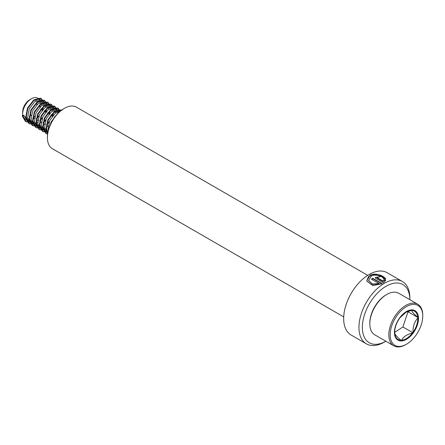 <?xml version="1.0" encoding="UTF-8"?>
<svg xmlns="http://www.w3.org/2000/svg" width="445" height="445" viewBox="0 0 445 445"><rect width="100%" height="100%" fill="white"/><g stroke="black" fill="none" stroke-linecap="round" stroke-linejoin="round"><path stroke-width="0.67" d="M384.402 342.077L385.859 341.237L384.402 342.077A35.995 20.782 -60 0 1 366.407 343.863A35.995 20.782 -60 0 1 360.889 315.021A35.995 20.782 -60 0 1 384.402 283.298A35.995 20.782 -60 0 1 402.397 281.518A35.995 20.782 -60 0 1 409.856 297.994L409.856 299.674A33.598 19.396 -60 0 0 386.099 286.241A33.598 19.396 -60 0 0 362.341 327.242A33.598 19.396 -60 0 0 385.854 341.237M385.609 280.639L383.696 280.5L383.173 281.546L377.466 278.253L377.482 277.852C377.06 277.118 377.51 276.896 378.834 277.196A35.995 20.782 -60 0 1 380.18 276.623L375.285 277.413L375.68 278.264L383.551 282.881L385.654 280.228L383.735 280.089L383.19 281.145L377.265 277.663M379.129 283.626L372.359 284.01L368.543 280.456L371.503 275.85C375.914 273.853 383.195 276.451 383.724 279.115L385.643 279.299C385.103 276.084 375.68 272.446 370.134 275.06L366.719 281.068L372.788 285.584L382.194 283.71L372.738 278.253A35.995 20.782 -60 0 0 371.386 279.16L379.129 283.626L379.162 283.999L372.415 284.338L368.577 280.611M366.407 343.863L351.133 335.046A35.995 20.782 -60 0 1 345.615 306.199A35.995 20.782 -60 0 1 369.133 274.482A35.995 20.782 -60 0 1 387.128 272.702L402.397 281.518M343.718 316.907L52.388 148.708A23.997 13.856 -60 0 1 47.415 137.727L47.415 136.943A23.034 13.3 -60 0 1 63.707 108.725L64.386 108.335A23.997 13.856 -60 0 1 76.384 107.145L367.715 275.344M47.415 137.727A23.997 13.856 -60 0 1 64.386 108.335L63.707 108.725M383.173 281.546L383.19 281.145M383.696 280.5L383.735 280.089M377.466 278.253L377.182 277.858M379.685 276.823L375.302 277.608M385.337 279.265L381.571 276.128L374.607 274.571L368.488 276.495L366.752 281.212M381.843 283.877L372.76 278.631L372.738 278.253M371.697 279.338A35.517 20.503 -60 0 1 372.76 278.631M394.704 331.87L394.765 333.333C394.999 334.573 397.051 336.871 400.917 340.23L401.284 340.564L401.557 340.214C403.359 336.787 406.997 334.379 412.465 332.988L413.01 332.799L413.049 332.193C412.821 326.491 414.412 321.78 417.811 318.069L418.122 317.624L417.755 317.285C413.928 313.97 411.875 311.672 411.603 310.393L405.606 312.368M405.25 312.601A16.343 9.434 120 0 0 400.061 317.63L399.471 318.431A16.343 9.434 120 0 0 394.704 331.981A16.343 9.434 120 0 0 394.715 332.549M400.061 317.63L399.471 318.431M407.887 343.34A23.034 13.3 120 0 0 422.75 316.022A23.034 13.3 120 0 0 405.033 307.512A23.034 13.3 120 0 0 390.187 335.641A23.034 13.3 120 0 0 406.463 344.235A23.034 13.3 120 0 0 407.887 343.34M422.75 316.022L422.75 315.238A23.997 13.856 120 0 0 417.783 304.252A23.997 13.856 120 0 0 404.299 306.371A23.997 13.856 120 0 0 389.837 327.542A23.997 13.856 120 0 0 393.786 345.815A23.997 13.856 120 0 0 405.784 344.625L406.463 344.235M417.783 304.252L398.776 293.277A23.997 13.856 120 0 0 386.777 294.468A23.997 13.856 120 0 0 385.292 295.402A23.997 13.856 120 0 0 369.812 323.854A23.997 13.856 120 0 0 374.779 334.84L393.786 345.815M386.777 294.468L386.099 294.857A23.034 13.3 120 0 0 384.675 295.753A23.034 13.3 120 0 0 369.812 323.076L369.812 323.854M59.83 111.506L55.202 113.369L49.634 120.673L48.032 129.528L48.227 130.602M56.593 114.721L51.431 121.708L50.519 124.111M60.259 111.144L57.822 109.787L51.809 111.411L46.241 118.715L44.639 127.57L47.782 132.755M60.142 111.072L59.619 110.822L53.6 112.446L48.038 119.75L46.43 128.605L47.86 132.337M59.758 111.506L59.168 110.688M57.483 109.681L54.429 107.829L48.416 109.448L42.848 116.757L41.246 125.607L44.172 130.669L46.808 132.087M45.123 131.091L46.069 131.303M47.237 131.347L48.077 131.247M56.749 109.114L56.226 108.864L50.207 110.488L44.645 117.791L43.037 126.647L45.968 131.703M57.099 112.196L56.854 110.766M56.365 109.542L55.775 108.725M58.607 111.651L58.162 110.583M54.09 107.718L51.036 105.871L45.017 107.49L39.455 114.799L37.853 123.649L40.779 128.711L43.415 130.129M41.73 129.133L42.675 129.345M43.844 129.384L45.001 129.228M53.356 107.15L52.833 106.906L46.814 108.524L41.246 115.834L39.644 124.683L42.575 129.745M44.467 130.379L45.507 130.429M46.519 124.75L48.944 122.397M52.911 115.528L53.65 112.407M53.706 110.238L53.461 108.808M52.972 107.584L52.377 106.767M46.336 127.148L48.077 125.974M54.329 117.569L54.707 116.562M55.475 113.169L55.503 111.272M55.213 109.692L54.763 108.619M50.697 105.76L47.643 103.908L41.624 105.532L36.062 112.835L34.46 121.691L37.386 126.747L40.022 128.171M38.337 127.17L39.277 127.387M40.45 127.426L41.608 127.27M49.962 105.192L49.44 104.948L43.421 106.566L37.853 113.87L36.251 122.725L39.182 127.787M41.074 128.421L42.108 128.466M43.126 122.792L45.551 120.434M49.517 113.57L50.252 110.449M50.313 108.274L50.068 106.85M49.579 105.626L48.983 104.809M42.943 125.184L44.684 124.016M47.348 121.468L49.679 118.181L51.309 114.604M52.082 111.211L52.104 109.314M51.82 107.735L51.37 106.661M47.304 103.802L44.25 101.95L38.231 103.574L32.669 110.877L31.061 119.733L33.992 124.789L36.629 126.213M34.944 125.212L35.884 125.423M37.057 125.468L38.214 125.312M46.569 103.234L46.041 102.984L40.028 104.608L34.46 111.912L32.858 120.767L35.784 125.824M37.68 126.458L38.715 126.508M39.733 120.834L42.158 118.476M46.124 111.612L46.858 108.491M46.92 106.316L46.675 104.887M46.185 103.668L45.59 102.851M39.549 123.226L41.29 122.058M43.955 119.51L46.286 116.217L47.915 112.646M48.683 109.248L48.711 107.351M48.427 105.776L47.977 104.703M43.91 101.844L40.857 99.992L34.838 101.61L29.275 108.919L27.668 117.775L30.599 122.831L33.236 124.25M31.55 123.254L32.491 123.465M33.664 123.51L34.821 123.348M36.273 122.903L37.753 122.191M43.176 101.276L42.648 101.026L36.635 102.65L31.067 109.954L29.465 118.809L32.39 123.866M34.287 124.5L35.322 124.55M36.34 118.871L38.765 116.518M42.731 109.648L43.465 106.533M43.527 104.358L43.282 102.928M42.792 101.71L42.197 100.893M36.156 121.268L37.897 120.094M40.562 117.552L42.892 114.259L44.522 110.688M45.29 107.29L45.318 105.393M45.034 103.813L44.583 102.745M40.517 99.88L37.703 98.117A12.477 7.203 120 0 0 31.467 98.734A12.477 7.203 120 0 0 30.694 99.218A12.477 7.203 120 0 0 22.645 114.02A12.477 7.203 120 0 0 22.678 114.888L22.25 115.917L24.275 115.811L27.206 120.873L29.843 122.292M28.157 121.296L29.097 121.507M30.271 121.552L31.428 121.39M39.783 99.313L39.255 99.068L33.242 100.687L27.673 107.996L26.071 116.851L28.997 121.908M30.894 122.542L31.929 122.592M24.275 115.811L22.678 114.888M31.467 98.734L29.771 99.713A10.079 5.818 120 0 0 29.148 100.108A10.079 5.818 120 0 0 22.645 112.057L22.645 114.02M29.398 116.379A10.079 5.818 120 0 0 30.394 115.783A10.079 5.818 120 0 0 31.289 115.105M22.856 116.123A12.477 7.203 120 0 0 25.226 119.727A12.477 7.203 120 0 0 26.249 120.15M27.301 120.311A12.477 7.203 120 0 0 28.352 120.256M22.912 116.112L25.604 119.95L26.45 120.334M27.501 120.584L28.536 120.634M32.763 119.31L34.504 118.136M32.797 118.225A12.477 7.203 120 0 0 34.832 116.401M39.889 107.084A12.477 7.203 120 0 0 40.273 104.425M40.189 102.372A12.477 7.203 120 0 0 39.872 100.976M39.321 99.752A12.477 7.203 120 0 0 38.693 98.907M37.169 115.594L39.499 112.301L41.129 108.725M41.897 105.332L41.925 103.435M41.641 101.855L41.19 100.781M36.852 104.77A10.079 5.818 120 0 0 36.796 102.528M36.212 100.709A10.079 5.818 120 0 0 35.205 99.485M22.673 116.162L25.899 121.78L30.026 122.442M43.643 101.599L40.923 98.373L34.159 100.153L27.907 108.274L26.066 118.12L29.292 123.738L33.419 124.4M47.037 103.557L44.316 100.331L37.558 102.111L31.3 110.232L29.459 120.083L32.685 125.696L36.813 126.363M50.43 105.515L47.71 102.294L40.951 104.074L34.693 112.19L32.858 122.041L36.078 127.659L40.206 128.321M53.823 107.479L51.103 104.252L44.344 106.032L38.086 114.154L36.251 123.999L39.471 129.617L43.599 130.279M57.216 109.437L54.496 106.21L47.737 107.99L41.48 116.112L39.644 125.957L42.865 131.575L46.992 132.237M60.47 110.966L57.889 108.168L51.131 109.948L44.873 118.07L43.037 127.915L46.258 133.533L47.593 134.084M61.46 110.199L54.524 111.912L48.266 120.028L46.43 129.879L47.66 133.55M54.963 116.718L52.343 120.617M22.25 115.917L25.471 121.535L29.593 122.197M36.384 118.587L39.104 115.617M42.13 110.377L43.276 106.678M43.198 101.288L40.501 98.128L33.737 99.908L27.484 108.029L25.643 117.875L28.869 123.493L32.986 124.161M37.363 122.408L37.753 122.147M39.777 120.55L42.498 117.575M45.524 112.335L46.669 108.636M46.592 103.246L43.894 100.086L37.13 101.866L30.877 109.987L29.036 119.839L32.263 125.451L36.379 126.119M43.171 122.509L45.891 119.533M48.917 114.293L50.062 110.594M49.985 105.209L47.287 102.05L40.523 103.83L34.271 111.945L32.429 121.797L35.656 127.415L39.772 128.077M46.564 124.466L49.284 121.491M52.31 116.251L53.456 112.557M53.378 107.167L50.68 104.008L43.916 105.788L37.664 113.909L35.823 123.754L39.049 129.373L43.165 130.035M56.776 109.125L54.073 105.966L47.315 107.746L41.057 115.867L39.216 125.713L42.442 131.331L46.558 131.993M60.17 111.083L57.466 107.924L50.708 109.704L44.45 117.825L42.614 127.671L45.835 133.289L47.609 133.939M61.488 110.182L60.859 109.882L54.101 111.667L47.843 119.783L46.007 129.634L47.621 133.845M57.85 113.364L51.236 121.746L49.879 125.579M394.709 332.376L402.886 326.958A16.626 9.595 120 0 0 402.892 326.953L408.004 311.784A16.626 9.595 120 0 0 408.004 311.778L407.698 311.439M408.004 311.784L418.122 317.624M402.886 326.958L413.01 332.799M407.514 338.662A17.021 9.829 -60 0 1 394.47 333.561A17.021 9.829 -60 0 1 405.406 312.184A17.021 9.829 -60 0 1 418.45 317.285A17.021 9.829 -60 0 1 407.514 338.662M401.557 340.214A16.343 9.434 120 0 0 407.275 338.022A16.343 9.434 120 0 0 412.465 332.988M394.765 333.333A16.343 9.434 120 0 0 400.917 340.23M410.969 310.404A16.343 9.434 120 0 0 406.263 311.967A16.343 9.434 120 0 0 405.284 312.579M413.049 332.193A16.343 9.434 120 0 0 417.811 318.069M417.755 317.285A16.343 9.434 120 0 0 411.603 310.393M368.605 280.767L368.543 280.456M406.263 311.967L399.955 317.786M394.704 331.981C394.793 327.431 396.434 322.853 399.621 318.242M25.226 119.727L25.604 119.95M25.899 121.78L25.471 121.535M41.513 98.651L41.09 98.406M29.292 123.738L28.869 123.493M44.906 100.609L44.483 100.364M32.685 125.696L32.263 125.451M48.299 102.573L47.876 102.328M36.078 127.659L35.656 127.415M51.692 104.531L51.27 104.286M39.471 129.617L39.049 129.373M55.085 106.489L54.663 106.244M42.865 131.575L42.442 131.331M58.479 108.447L58.056 108.202M46.258 133.533L45.835 133.289M61.872 110.41L61.449 110.165"/></g></svg>
